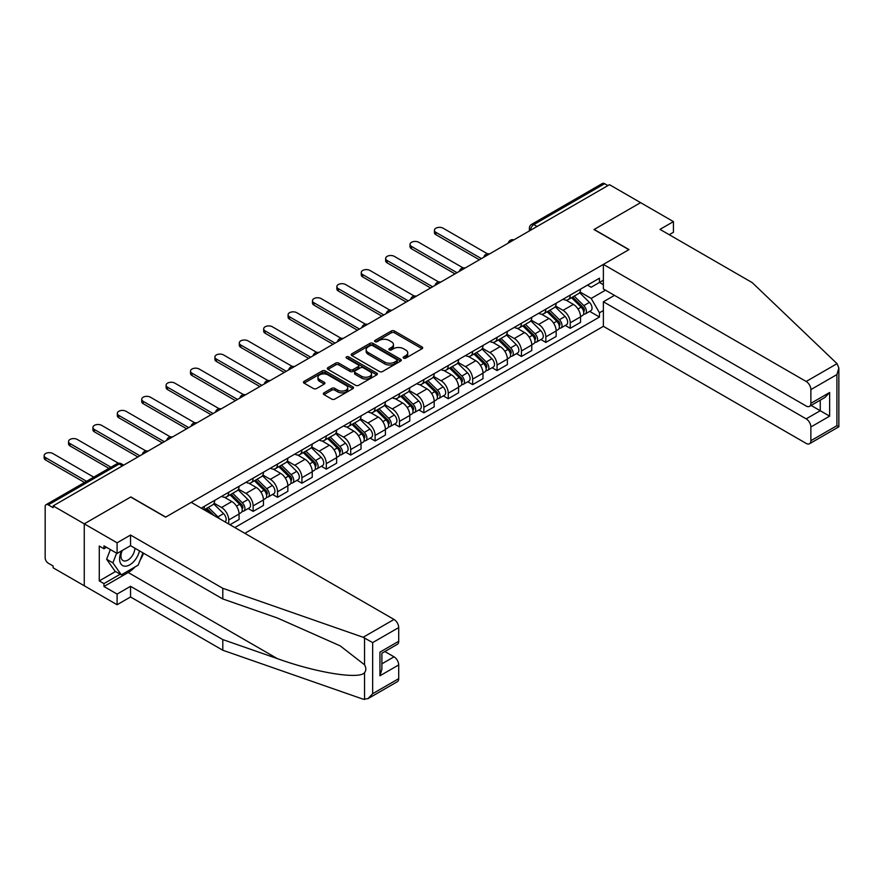 <?xml version="1.0" encoding="UTF-8"?>
<svg xmlns="http://www.w3.org/2000/svg" width="883" height="883" viewBox="0 0 883 883"><rect width="100%" height="100%" fill="white"/><g stroke="black" fill="none" stroke-linecap="round" stroke-linejoin="round"><path stroke-width="1.32" d="M403.597 358.134A1.523 0.872 0 0 0 405.739 358.134L422.052 348.719A2.174 1.258 0 0 0 422.692 347.825A2.174 1.258 0 0 0 422.052 346.942L394.425 330.993A2.174 1.258 0 0 0 391.357 330.993L375.043 340.408A1.523 0.872 0 0 0 374.602 341.026A1.523 0.872 0 0 0 375.043 341.644A1.523 0.872 0 0 0 377.196 341.644L379.304 340.43A6.943 4.007 0 0 1 389.127 340.43L391.434 341.754A6.943 4.007 0 0 1 393.465 344.591A6.943 4.007 0 0 1 391.434 347.427L389.326 348.653A1.523 0.872 0 0 0 388.873 349.271A1.523 0.872 0 0 0 389.326 349.889A1.523 0.872 0 0 0 391.467 349.889L393.575 348.675A6.943 4.007 0 0 1 403.399 348.675L405.705 349.999A6.943 4.007 0 0 1 407.736 352.836A6.943 4.007 0 0 1 405.705 355.672L403.597 356.887A1.523 0.872 0 0 0 403.145 357.505A1.523 0.872 0 0 0 403.597 358.134L403.597 356.887M323.973 392.847A2.174 1.258 0 0 0 323.344 393.73A2.174 1.258 0 0 0 323.973 394.613L331.732 399.094A2.174 1.258 0 0 0 334.8 399.094L352.913 388.63A2.174 1.258 0 0 0 353.542 387.747A2.174 1.258 0 0 0 352.913 386.864L325.286 370.915A2.174 1.258 0 0 0 322.218 370.915L304.105 381.368A2.174 1.258 0 0 0 303.465 382.251A2.174 1.258 0 0 0 304.105 383.134L313.465 388.542A2.174 1.258 0 0 0 316.533 388.542L324.282 384.072A2.174 1.258 0 0 0 324.922 383.178A2.174 1.258 0 0 0 324.282 382.295L319.646 379.613A5.806 3.355 0 0 1 317.946 377.251A5.806 3.355 0 0 1 321.522 374.149A5.806 3.355 0 0 1 327.858 374.878L346.037 385.374A5.806 3.355 0 0 1 347.736 387.747A5.806 3.355 0 0 1 344.16 390.849A5.806 3.355 0 0 1 337.825 390.12L334.8 388.365A2.174 1.258 0 0 0 331.732 388.365L323.973 392.847L323.973 394.613M53.146 505.882L609.48 184.679L640.594 202.648L593.994 229.547L628.873 249.679L165.728 517.074L130.861 496.941L84.26 523.851L53.146 505.882L53.146 507.692L48.3 504.888A4.426 2.55 -120 0 0 46.082 504.668A4.426 2.55 -120 0 0 45.165 506.699L45.165 557.791A4.426 2.55 -120 0 0 48.3 563.211L53.146 566.003L53.146 567.813L84.26 585.771L84.26 523.851L84.26 585.771L117.097 604.734L117.097 594.082L130.541 586.312L130.541 596.974L117.097 604.734M379.458 371.533A2.174 1.258 0 0 0 382.527 371.533L400.639 361.07A2.174 1.258 0 0 0 401.279 360.187A2.174 1.258 0 0 0 400.639 359.304L373.012 343.355A2.174 1.258 0 0 0 369.944 343.355L351.831 353.807A2.174 1.258 0 0 0 351.202 354.69A2.174 1.258 0 0 0 351.831 355.584L379.458 371.533M347.151 358.454A1.523 0.872 0 0 1 348.686 358.675L348.686 356.864L376.776 373.079A2.174 1.258 0 0 1 377.405 373.973A2.174 1.258 0 0 1 376.776 374.856L358.664 385.308A2.174 1.258 0 0 1 355.595 385.308L327.968 369.359L335.717 364.922L335.717 363.112L327.968 367.593A2.174 1.258 0 0 0 327.328 368.476A2.174 1.258 0 0 0 327.968 369.359L327.968 367.593M335.717 364.922A2.174 1.258 0 0 1 338.785 364.922L338.785 363.112A2.174 1.258 0 0 0 335.717 363.112M338.785 363.112L349.988 369.58A2.174 1.258 0 0 0 353.057 369.58L358.2 366.611A2.174 1.258 0 0 0 358.84 365.728A2.174 1.258 0 0 0 358.2 364.845L346.544 358.112A1.523 0.872 0 0 1 346.092 357.483A1.523 0.872 0 0 1 347.03 356.677A1.523 0.872 0 0 1 348.686 356.864M244.845 533.321L603.376 326.324L806.179 443.409A6.634 3.83 -120 0 0 809.501 443.741A6.634 3.83 -120 0 0 810.87 440.705L810.87 426.986A6.634 3.83 -120 0 0 806.179 418.862L820.252 410.727L829.634 416.147L810.87 426.986M537.085 226.478L533.796 224.591A4.426 2.55 60 0 0 531.588 224.37L602.416 183.476A4.426 2.55 60 0 1 604.634 183.697L533.796 224.591A4.426 2.55 120 0 0 530.672 229.999L530.672 230.187M607.912 185.585L604.634 183.697M570.23 295.088A10.177 5.872 60 0 1 568.122 299.657L578.442 293.697A10.177 5.872 -120 0 0 580.55 289.138M555.584 306.048L563.045 310.352A10.177 5.872 60 0 1 570.23 322.803L580.55 316.842A10.177 5.872 -120 0 0 573.365 304.392L565.97 300.121M580.55 316.842L580.55 322.35L570.23 328.31L565.286 325.452M568.122 299.657A10.177 5.872 60 0 1 563.122 299.194M570.23 322.803L570.23 328.31M545.837 309.171A10.177 5.872 60 0 1 543.729 313.741L554.049 307.781A10.177 5.872 -120 0 0 556.158 303.211M540.893 339.536L545.837 342.394L556.158 336.434L556.158 330.926A10.177 5.872 -120 0 0 548.972 318.476L541.577 314.205M543.729 313.741A10.177 5.872 60 0 1 538.729 313.277M531.191 320.132L538.652 324.425A10.177 5.872 60 0 1 545.837 336.887L545.837 342.394M521.445 323.255A10.177 5.872 60 0 1 519.336 327.825L529.657 321.865A10.177 5.872 -120 0 0 531.765 317.295M516.5 353.619L521.445 356.478L531.765 350.518L531.765 345.01A10.177 5.872 -120 0 0 524.579 332.56L517.184 328.288M519.336 327.825A10.177 5.872 60 0 1 514.336 327.361M506.798 334.204L514.259 338.509A10.177 5.872 60 0 1 521.445 350.97L521.445 356.478M497.052 337.339A10.177 5.872 60 0 1 494.944 341.909L505.264 335.948A10.177 5.872 -120 0 0 507.372 331.379M492.107 367.703L497.052 370.562L507.372 364.602L507.372 359.094A10.177 5.872 -120 0 0 500.186 346.633L492.791 342.372M494.944 341.909A10.177 5.872 60 0 1 489.944 341.445M482.405 348.288L489.866 352.593A10.177 5.872 60 0 1 497.052 365.054L497.052 370.562M472.659 351.423A10.177 5.872 60 0 1 470.551 355.992L480.871 350.032A10.177 5.872 -120 0 0 482.979 345.463M467.714 381.787L472.659 384.646L482.979 378.686L482.979 373.178A10.177 5.872 -120 0 0 475.794 360.717L468.398 356.456M470.551 355.992A10.177 5.872 60 0 1 465.551 355.529M458.012 362.372L465.473 366.677A10.177 5.872 60 0 1 472.659 379.138L472.659 384.646M448.266 365.507A10.177 5.872 60 0 1 446.169 370.076L456.489 364.116A10.177 5.872 -120 0 0 458.586 359.547M443.321 395.871L448.266 398.73L458.586 392.769L458.586 387.262A10.177 5.872 -120 0 0 451.401 374.8L444.017 370.54M446.169 370.076A10.177 5.872 60 0 1 441.158 369.613M433.619 376.456L441.081 380.761A10.177 5.872 60 0 1 448.266 393.222L448.266 398.73M423.873 379.591A10.177 5.872 60 0 1 421.776 384.149L432.096 378.2A10.177 5.872 -120 0 0 434.193 373.63M418.928 409.955L423.873 412.814L434.193 406.853L434.193 401.346A10.177 5.872 -120 0 0 427.008 388.884L419.624 384.624M421.776 384.149A10.177 5.872 60 0 1 416.765 383.697M409.237 390.54L416.688 394.844A10.177 5.872 60 0 1 423.873 407.306L423.873 412.814M399.48 393.675A10.177 5.872 60 0 1 397.383 398.233L407.703 392.284A10.177 5.872 -120 0 0 409.8 387.714M394.535 424.039L399.48 426.897L409.8 420.937L409.8 415.429A10.177 5.872 -120 0 0 402.615 402.968L395.231 398.708M397.383 398.233A10.177 5.872 60 0 1 392.372 397.78M384.845 404.624L392.295 408.928A10.177 5.872 60 0 1 399.48 421.39L399.48 426.897M375.087 407.758A10.177 5.872 60 0 1 372.99 412.317L383.31 406.357A10.177 5.872 -120 0 0 385.407 401.798M370.143 438.123L375.098 440.97L385.418 435.021L385.418 429.513A10.177 5.872 -120 0 0 378.222 417.052L370.838 412.791M372.99 412.317A10.177 5.872 60 0 1 367.979 411.864M360.452 418.708L367.902 423.012A10.177 5.872 60 0 1 375.098 435.474L375.098 440.97M350.706 421.831A10.177 5.872 60 0 1 348.597 426.401L358.917 420.44A10.177 5.872 -120 0 0 361.026 415.882M345.75 452.206L350.706 455.054L361.026 449.105L361.026 443.597A10.177 5.872 -120 0 0 353.829 431.136L346.445 426.875M348.597 426.401A10.177 5.872 60 0 1 343.586 425.948M336.059 432.791L343.509 437.096A10.177 5.872 60 0 1 350.706 449.546L350.706 455.054M326.313 435.915A10.177 5.872 60 0 1 324.204 440.485L334.525 434.524A10.177 5.872 -120 0 0 336.633 429.966M321.357 466.279L326.313 469.138L336.633 463.178L336.633 457.681A10.177 5.872 -120 0 0 329.436 445.22L322.052 440.948M324.204 440.485A10.177 5.872 60 0 1 319.193 440.021M311.666 446.875L319.116 451.18A10.177 5.872 60 0 1 326.313 463.63L326.313 469.138M301.92 449.999A10.177 5.872 60 0 1 299.812 454.568L310.132 448.608A10.177 5.872 -120 0 0 312.24 444.039M296.964 480.363L301.92 483.222L312.24 477.261L312.24 471.754A10.177 5.872 -120 0 0 305.043 459.303L297.659 455.032M299.812 454.568A10.177 5.872 60 0 1 294.801 454.105M287.273 460.959L294.723 465.264A10.177 5.872 60 0 1 301.92 477.714L301.92 483.222M277.527 464.083A10.177 5.872 60 0 1 275.419 468.652L285.739 462.692A10.177 5.872 -120 0 0 287.847 458.122M272.571 494.447L277.527 497.306L287.847 491.345L287.847 485.838A10.177 5.872 -120 0 0 280.651 473.387L273.266 469.116M275.419 468.652A10.177 5.872 60 0 1 270.408 468.189M262.88 475.043L270.33 479.337A10.177 5.872 60 0 1 277.527 491.798L277.527 497.306M253.134 478.167A10.177 5.872 60 0 1 251.026 482.736L261.346 476.776A10.177 5.872 -120 0 0 263.454 472.206M248.178 508.531L253.134 511.389L263.454 505.429L263.454 499.921A10.177 5.872 -120 0 0 256.258 487.471L248.874 483.2M251.026 482.736A10.177 5.872 60 0 1 246.015 482.273M238.487 489.116L245.938 493.42A10.177 5.872 60 0 1 253.134 505.882L253.134 511.389M228.741 492.25A10.177 5.872 60 0 1 226.633 496.82L236.953 490.86A10.177 5.872 -120 0 0 239.061 486.29M229.988 524.745L239.061 519.513L239.061 514.005A10.177 5.872 -120 0 0 231.865 501.544L224.481 497.284M226.633 496.82A10.177 5.872 60 0 1 221.622 496.356M214.094 503.2L221.545 507.504A10.177 5.872 60 0 1 228.741 519.966L228.741 524.027M204.116 509.811L212.56 504.944A10.177 5.872 -120 0 0 214.668 500.374M204.348 506.334A10.177 5.872 60 0 1 203.598 509.513M603.376 284.712L599.469 282.45L591.18 287.24L587.515 285.121M579.976 291.964L591.18 298.432L605.495 290.176M603.376 310.529L599.469 312.781L591.18 298.432M234.834 527.548L599.469 317.03L599.469 312.781M603.376 280.198L599.469 282.45L599.469 278.211L201.225 508.133M589.678 311.368L599.469 317.03M404.204 358.343L405.705 357.472A6.943 4.007 0 0 0 407.736 354.635L407.736 352.836M393.465 344.591L393.465 346.401A6.943 4.007 0 0 1 391.434 349.238L389.933 350.098M422.019 348.73L394.425 332.792A2.174 1.258 0 0 0 391.357 332.792L375.65 341.864M400.617 361.092L373.012 345.154A2.174 1.258 0 0 0 369.944 345.154L351.864 355.595M396.798 360.805A1.523 0.872 0 0 0 397.251 360.187A1.523 0.872 0 0 0 396.798 359.569L372.549 345.573A1.523 0.872 0 0 0 370.407 345.573L368.178 346.853A6.943 4.007 0 0 0 366.147 349.69A6.943 4.007 0 0 0 368.178 352.527L384.756 362.096A6.943 4.007 0 0 0 394.58 362.096L396.798 360.805L396.798 362.615A1.523 0.872 0 0 0 397.251 361.997L397.251 360.187M366.147 349.69L366.147 351.489A6.943 4.007 0 0 0 368.178 354.326L368.178 352.527M396.798 362.615L394.58 363.895A6.943 4.007 0 0 1 384.756 363.895L368.178 354.326M338.785 364.922L349.988 371.39A2.174 1.258 0 0 0 353.057 371.39L358.2 368.421A2.174 1.258 0 0 0 358.84 367.538L358.84 365.728M348.686 358.675L376.743 374.867M361.622 376.29A5.806 3.355 0 0 0 367.946 377.019A5.806 3.355 0 0 0 371.533 373.928A5.806 3.355 0 0 0 369.834 371.555L363.421 367.858A2.174 1.258 0 0 0 360.352 367.858L355.209 370.827A2.174 1.258 0 0 0 354.58 371.71A2.174 1.258 0 0 0 355.209 372.593L361.622 376.29L361.622 378.101A5.806 3.355 0 0 0 367.946 378.829A5.806 3.355 0 0 0 371.533 375.728L371.533 373.928M354.58 371.71L354.58 373.509A2.174 1.258 0 0 0 355.209 374.403L355.209 372.593M361.622 378.101L355.209 374.403M347.736 387.747L347.736 389.546A5.806 3.355 0 0 1 344.16 392.648A5.806 3.355 0 0 1 337.825 391.92L334.8 390.176A2.174 1.258 0 0 0 331.732 390.176L324.006 394.635M317.946 377.251L317.946 379.05A5.806 3.355 0 0 0 319.646 381.423L319.646 379.613M324.26 384.083L319.646 381.423M352.88 388.652L325.286 372.714A2.174 1.258 0 0 0 322.218 372.714L304.127 383.156M571.544 297.681L581.157 307.163A5.53 3.19 60 0 1 582.614 315.452L580.55 316.644M573.464 299.569L577.537 301.931M487.449 253.796L443.111 228.2A5.088 2.936 -0 0 0 437.571 227.56A5.088 2.936 -0 0 0 434.425 230.275A5.088 2.936 -0 0 0 435.915 232.35L481.423 258.62M572.614 297.063L583.133 307.45A2.649 1.534 60 0 1 583.829 311.423A2.649 1.534 60 0 1 583.597 311.522M574.204 296.147L583.818 305.628A5.53 3.19 60 0 1 585.274 313.918A5.53 3.19 60 0 1 583.597 314.094M579.579 292.648L589.447 302.383A5.53 3.19 60 0 1 590.904 310.661L585.274 313.918M479.381 259.79L435.915 234.701A5.088 2.936 180 0 1 434.425 232.626L434.425 230.275M547.151 311.765L556.765 321.246A5.53 3.19 60 0 1 558.222 329.536L556.158 330.728M549.071 313.653L553.144 316.004M463.067 267.88L418.719 242.284A5.088 2.936 -0 0 0 413.178 241.644A5.088 2.936 -0 0 0 410.032 244.359A5.088 2.936 -0 0 0 411.522 246.434L457.03 272.704M548.222 311.147L558.74 321.533A2.649 1.534 60 0 1 559.436 325.507A2.649 1.534 60 0 1 559.204 325.606M549.811 310.231L559.425 319.712A5.53 3.19 60 0 1 560.882 328.001A5.53 3.19 60 0 1 559.204 328.178M555.186 306.732L565.054 316.456A5.53 3.19 60 0 1 566.511 324.745L560.882 328.001M454.999 273.873L411.522 248.785A5.088 2.936 180 0 1 410.032 246.699L410.032 244.359M522.758 325.849L532.372 335.33A5.53 3.19 60 0 1 533.829 343.619L531.765 344.811M524.679 327.736L528.751 330.087M438.674 281.964L394.326 256.368A5.088 2.936 -0 0 0 388.785 255.728A5.088 2.936 -0 0 0 385.639 258.443A5.088 2.936 -0 0 0 387.129 260.518L432.637 286.787M523.829 325.231L534.347 335.617A2.649 1.534 60 0 1 535.054 339.591A2.649 1.534 60 0 1 534.811 339.69M525.418 324.315L535.032 333.796A5.53 3.19 60 0 1 536.489 342.085A5.53 3.19 60 0 1 534.811 342.262M530.793 320.816L540.661 330.54A5.53 3.19 60 0 1 542.118 338.829L536.489 342.085M430.606 287.957L387.129 262.858A5.088 2.936 180 0 1 385.639 260.783L385.639 258.443M837.051 363.664L838.85 368.034L836.907 374.58L810.87 389.613A6.634 3.83 -120 0 0 806.179 381.478L837.051 363.664L752.239 282.637L659.987 229.37L673.431 221.611L640.594 202.648L594.16 229.459L629.027 249.591L603.376 264.392L806.179 381.478M673.431 221.611L673.431 232.262L669.215 234.701M603.376 326.324L603.376 301.776L806.179 418.862M603.376 264.392L603.376 288.951L806.179 406.037A6.634 3.83 -120 0 0 809.501 406.368A6.634 3.83 -120 0 0 810.87 403.332L810.87 389.613M614.48 295.364L603.376 301.776M811.091 405.44L820.252 410.727L820.252 400.154M810.87 403.332L829.634 392.494L824.943 397.449L809.501 406.368M810.87 440.705L836.907 425.672L837.89 426.246M130.541 586.312L222.792 639.579L222.792 650.23L363.145 699.193L367.979 698.652L372.67 693.696L398.708 678.663A6.634 3.83 60 0 1 397.328 681.709L367.979 698.652M222.792 639.579L277.328 658.608C316.059 672.68 359.458 679.667 364.547 672.647C366.246 670.517 366.246 667.89 364.547 664.789L340.187 645.859L277.328 617.979L222.792 598.95L130.541 545.694L117.097 553.453L103.962 545.871L103.962 548.762L99.271 546.058L99.271 580.904L103.962 583.608L120.231 574.215M222.792 650.23L130.541 596.974M398.708 627.57L372.67 642.603L363.145 637.272L222.792 588.299L130.541 535.043L117.097 542.802L84.26 523.851L130.695 497.03L165.574 517.162L191.214 502.361L394.017 619.447A6.634 3.83 60 0 1 398.708 627.57L398.708 641.29A6.634 3.83 60 0 1 397.328 644.325L381.886 653.243L381.886 669.237L379.944 675.782L379.944 652.129C382.471 653.586 382.471 653.586 379.944 652.129L398.708 641.29M117.097 542.802L117.097 553.453M135.088 566.897A24.879 14.36 -60 0 1 128.201 572.504L103.962 586.5L117.097 594.082M103.962 586.5L103.962 583.608M130.541 535.043L130.541 545.694M222.792 588.299L222.792 598.95M381.886 663.828L394.017 656.82A6.634 3.83 60 0 1 398.708 664.943L398.708 678.663M394.017 656.82L384.856 651.533M143.565 553.211A24.879 14.36 -60 0 1 140.033 560.385M106.468 547.317L103.962 548.762M99.271 580.904L115.541 571.511M121.578 550.871A14.371 8.3 120 0 0 119.602 558.961A14.371 8.3 120 0 0 128.278 565.562A14.371 8.3 120 0 0 139.492 550.86M122.34 550.429A9.845 5.684 120 0 0 120.949 556.047A9.845 5.684 120 0 0 122.991 560.55A9.845 5.684 120 0 0 130.507 557.99A9.845 5.684 120 0 0 134.867 548.188M142.958 552.857L138.201 565.109L121.324 574.855L115.066 571.235L106.622 559.226L110.375 549.579M121.324 574.855L112.881 562.846L116.622 553.188M106.622 559.226L112.881 562.846M498.365 339.933L507.979 349.414A5.53 3.19 60 0 1 509.436 357.703L507.372 358.895M500.286 341.82L504.359 344.171M414.282 296.048L369.933 270.452A5.088 2.936 -0 0 0 364.392 269.812A5.088 2.936 -0 0 0 361.246 272.527A5.088 2.936 -0 0 0 362.736 274.602L408.244 300.871M499.436 339.315L509.955 349.701A2.649 1.534 60 0 1 510.661 353.675A2.649 1.534 60 0 1 510.418 353.774M501.025 338.399L510.639 347.88A5.53 3.19 60 0 1 512.096 356.169A5.53 3.19 60 0 1 510.429 356.346M506.401 334.9L516.268 344.624A5.53 3.19 60 0 1 517.725 352.913L512.096 356.169M406.213 302.041L362.736 276.942A5.088 2.936 180 0 1 361.246 274.867L361.246 272.527M473.972 354.017L483.586 363.498A5.53 3.19 60 0 1 485.043 371.787L482.979 372.968M475.893 355.904L479.966 358.255M389.889 310.132L345.54 284.525A5.088 2.936 -0 0 0 339.999 283.896A5.088 2.936 -0 0 0 336.853 286.611A5.088 2.936 -0 0 0 338.344 288.686L383.851 314.955M475.043 353.399L485.562 363.785A2.649 1.534 60 0 1 486.268 367.758A2.649 1.534 60 0 1 486.025 367.858M476.632 352.483L486.246 361.964A5.53 3.19 60 0 1 487.703 370.253A5.53 3.19 60 0 1 486.036 370.43M482.008 348.984L491.875 358.708A5.53 3.19 60 0 1 493.332 366.997L487.703 370.253M381.82 316.125L338.344 291.026A5.088 2.936 180 0 1 336.853 288.951L336.853 286.611M449.579 368.101L459.193 377.582A5.53 3.19 60 0 1 460.65 385.86L458.586 387.052M451.5 369.988L455.573 372.339M365.496 324.216L321.147 298.609A5.088 2.936 -0 0 0 315.606 297.979A5.088 2.936 -0 0 0 312.472 300.684A5.088 2.936 -0 0 0 313.951 302.77L359.458 329.039M450.65 367.483L461.169 377.858A2.649 1.534 60 0 1 461.875 381.842A2.649 1.534 60 0 1 461.632 381.942M452.239 366.566L461.853 376.048A5.53 3.19 60 0 1 463.31 384.326A5.53 3.19 60 0 1 461.643 384.513M457.615 363.068L467.482 372.792A5.53 3.19 60 0 1 468.939 381.081L463.31 384.326M357.427 330.209L313.951 305.11A5.088 2.936 180 0 1 312.472 303.035L312.472 300.684M425.187 382.184L434.8 391.655A5.53 3.19 60 0 1 436.257 399.944L434.193 401.136M427.107 384.072L431.18 386.423M341.103 338.299L296.754 312.692A5.088 2.936 -0 0 0 291.213 312.063A5.088 2.936 -0 0 0 288.079 314.767A5.088 2.936 -0 0 0 289.569 316.842L335.065 343.112M426.257 381.566L436.776 391.942A2.649 1.534 60 0 1 437.482 395.926A2.649 1.534 60 0 1 437.24 396.014M427.847 380.65L437.46 390.12A5.53 3.19 60 0 1 438.917 398.41A5.53 3.19 60 0 1 437.251 398.586M433.222 377.151L443.089 386.875A5.53 3.19 60 0 1 444.546 395.165L438.917 398.41M333.034 344.293L289.569 319.193A5.088 2.936 180 0 1 288.079 317.118L288.079 314.767M400.794 396.257L410.407 405.739A5.53 3.19 60 0 1 411.864 414.028L409.8 415.22M402.714 398.156L406.787 400.507M316.71 352.383L272.361 326.776A5.088 2.936 -0 0 0 266.821 326.136A5.088 2.936 -0 0 0 263.686 328.851A5.088 2.936 -0 0 0 265.176 330.926L310.673 357.196M401.864 395.65L412.383 406.025A2.649 1.534 60 0 1 413.089 410.01A2.649 1.534 60 0 1 412.847 410.098M403.454 394.723L413.067 404.204A5.53 3.19 60 0 1 414.524 412.493A5.53 3.19 60 0 1 412.858 412.67M408.829 391.235L418.697 400.959A5.53 3.19 60 0 1 420.153 409.248L414.524 412.493M308.642 358.377L265.176 333.277A5.088 2.936 180 0 1 263.686 331.202L263.686 328.851M376.401 410.341L386.014 419.822A5.53 3.19 60 0 1 387.471 428.112L385.407 429.304M378.321 412.24L382.394 414.591M292.317 366.467L247.968 340.86A5.088 2.936 -0 0 0 242.428 340.22A5.088 2.936 -0 0 0 239.293 342.935A5.088 2.936 -0 0 0 240.783 345.01L286.28 371.279M377.471 409.734L387.99 420.109A2.649 1.534 60 0 1 388.697 424.094A2.649 1.534 60 0 1 388.454 424.182M379.061 408.807L388.675 418.288A5.53 3.19 60 0 1 390.131 426.577A5.53 3.19 60 0 1 388.465 426.754M384.436 405.308L394.304 415.043A5.53 3.19 60 0 1 395.761 423.332L390.131 426.577M284.249 372.46L240.783 347.361A5.088 2.936 180 0 1 239.293 345.286L239.293 342.935M352.019 424.425L361.622 433.906A5.53 3.19 60 0 1 363.079 442.195L361.015 443.387M353.928 426.323L358.001 428.674M267.924 380.54L223.576 354.944A5.088 2.936 -0 0 0 218.035 354.304A5.088 2.936 -0 0 0 214.9 357.019A5.088 2.936 -0 0 0 216.39 359.094L261.887 385.363M353.079 423.818L363.597 434.193A2.649 1.534 60 0 1 364.304 438.178A2.649 1.534 60 0 1 364.061 438.266M354.668 422.891L364.282 432.372A5.53 3.19 60 0 1 365.739 440.661A5.53 3.19 60 0 1 364.072 440.838M360.054 419.392L369.911 429.127A5.53 3.19 60 0 1 371.368 437.416L365.739 440.661M259.856 386.544L216.39 361.445A5.088 2.936 180 0 1 214.9 359.37L214.9 357.019M327.626 438.509L337.229 447.99A5.53 3.19 60 0 1 338.686 456.279L336.622 457.471M329.536 440.396L333.608 442.758M243.531 394.624L199.183 369.028A5.088 2.936 -0 0 0 193.642 368.388A5.088 2.936 -0 0 0 190.507 371.103A5.088 2.936 -0 0 0 191.997 373.178L237.494 399.447M328.686 437.891L339.204 448.277A2.649 1.534 60 0 1 339.911 452.251A2.649 1.534 60 0 1 339.668 452.35M330.275 436.975L339.889 446.456A5.53 3.19 60 0 1 341.346 454.745A5.53 3.19 60 0 1 339.679 454.922M335.661 433.476L345.518 443.211A5.53 3.19 60 0 1 346.975 451.5L341.346 454.745M235.463 400.617L191.997 375.529A5.088 2.936 180 0 1 190.507 373.454L190.507 371.103M303.233 452.593L312.836 462.074A5.53 3.19 60 0 1 314.293 470.363L312.229 471.555M305.143 454.48L309.216 456.831M219.139 408.708L174.79 383.112A5.088 2.936 -0 0 0 169.249 382.471A5.088 2.936 -0 0 0 166.114 385.187A5.088 2.936 -0 0 0 167.604 387.262L213.101 413.531M304.293 451.975L314.823 462.361A2.649 1.534 60 0 1 315.518 466.334A2.649 1.534 60 0 1 315.275 466.434M305.882 451.058L315.496 460.54A5.53 3.19 60 0 1 316.953 468.829A5.53 3.19 60 0 1 315.286 469.005M311.269 447.56L321.125 457.295A5.53 3.19 60 0 1 322.582 465.573L316.953 468.829M211.07 414.701L167.604 389.613A5.088 2.936 180 0 1 166.114 387.538L166.114 385.187M278.84 466.677L288.443 476.158A5.53 3.19 60 0 1 289.9 484.447L287.836 485.639M280.75 468.564L284.823 470.915M194.746 422.791L150.397 397.195A5.088 2.936 -0 0 0 144.856 396.555A5.088 2.936 -0 0 0 141.722 399.271A5.088 2.936 -0 0 0 143.212 401.346L188.708 427.615M279.9 466.058L290.43 476.445A2.649 1.534 60 0 1 291.125 480.418A2.649 1.534 60 0 1 290.882 480.518M281.489 465.142L291.103 474.624A5.53 3.19 60 0 1 292.56 482.913A5.53 3.19 60 0 1 290.893 483.089M286.876 461.643L296.732 471.367A5.53 3.19 60 0 1 298.189 479.657L292.56 482.913M186.677 428.785L143.212 403.697A5.088 2.936 180 0 1 141.722 401.61L141.722 399.271M254.447 480.76L264.05 490.242A5.53 3.19 60 0 1 265.507 498.531L263.454 499.723M256.357 482.648L260.43 484.999M170.353 436.875L126.004 411.279A5.088 2.936 -0 0 0 120.463 410.639A5.088 2.936 -0 0 0 117.329 413.354A5.088 2.936 -0 0 0 118.819 415.429L164.315 441.699M255.507 480.142L266.037 490.529A2.649 1.534 60 0 1 266.732 494.502A2.649 1.534 60 0 1 266.489 494.601M257.108 479.226L266.71 488.707A5.53 3.19 60 0 1 268.167 496.997A5.53 3.19 60 0 1 266.5 497.173M262.483 475.727L272.339 485.451A5.53 3.19 60 0 1 273.796 493.74L268.167 496.997M162.284 442.869L118.819 417.769A5.088 2.936 180 0 1 117.329 415.694L117.329 413.354M230.055 494.844L239.657 504.325A5.53 3.19 60 0 1 241.114 512.615L239.061 513.807M231.964 496.732L236.037 499.083M145.96 450.959L101.622 425.352A5.088 2.936 -0 0 0 96.07 424.723A5.088 2.936 -0 0 0 92.936 427.438A5.088 2.936 -0 0 0 94.426 429.513L139.922 455.783M231.114 494.226L241.644 504.612A2.649 1.534 60 0 1 242.339 508.586A2.649 1.534 60 0 1 242.097 508.685M232.715 493.31L242.317 502.791A5.53 3.19 60 0 1 243.774 511.08A5.53 3.19 60 0 1 242.108 511.257M238.09 489.811L247.946 499.535A5.53 3.19 60 0 1 249.403 507.824L243.774 511.08M137.891 456.952L94.426 431.853A5.088 2.936 180 0 1 92.936 429.778L92.936 427.438M205.662 508.928L209.999 513.211M207.571 510.816L211.644 513.166M118.443 463.233L77.229 439.436A5.088 2.936 -0 0 0 71.678 438.807A5.088 2.936 -0 0 0 68.543 441.511A5.088 2.936 -0 0 0 70.033 443.597L110.949 467.217M214.072 515.562L206.721 508.31M208.322 507.394L217.924 516.875A5.53 3.19 60 0 1 219.249 518.553M213.697 503.895L223.554 513.619A5.53 3.19 60 0 1 225.044 521.897M108.918 468.387L70.033 445.937A5.088 2.936 180 0 1 68.543 443.862L68.543 441.511M93.753 477.151L52.837 453.52A5.088 2.936 -0 0 0 47.285 452.891A5.088 2.936 -0 0 0 44.15 455.595A5.088 2.936 -0 0 0 45.64 457.681L86.556 481.301M84.525 482.471L45.64 460.021A5.088 2.936 180 0 1 44.15 457.946L44.15 455.595M530.826 230.088L530.672 229.999A4.426 2.55 0 0 1 529.381 228.2L529.381 230.927M228.741 519.966L239.061 514.005M253.134 505.882L263.454 499.921M277.527 491.798L287.847 485.838M301.92 477.714L312.24 471.754M326.313 463.63L336.633 457.681M350.706 449.546L361.026 443.597M375.098 435.474L385.418 429.513M399.48 421.39L409.8 415.429M423.873 407.306L434.193 401.346M448.266 393.222L458.586 387.262M472.659 379.138L482.979 373.178M497.052 365.054L507.372 359.094M521.445 350.97L531.765 345.01M545.837 336.887L556.158 330.926M221.545 507.504L231.865 501.544M245.938 493.42L256.258 487.471M270.33 479.337L280.651 473.387M294.723 465.264L305.043 459.303M319.116 451.18L329.436 445.22M343.509 437.096L353.829 431.136M367.902 423.012L378.222 417.052M392.295 408.928L402.615 402.968M416.688 394.844L427.008 388.884M441.081 380.761L451.401 374.8M465.473 366.677L475.794 360.717M489.866 352.593L500.186 346.633M514.259 338.509L524.579 332.56M538.652 324.425L548.972 318.476M563.045 310.352L573.365 304.392M513.509 240.088A4.426 2.55 120 0 0 511.555 241.214M489.116 254.172A4.426 2.55 120 0 0 487.162 255.297M464.723 268.255A4.426 2.55 120 0 0 462.769 269.381M440.33 282.339A4.426 2.55 120 0 0 438.376 283.465M415.937 296.423A4.426 2.55 120 0 0 413.995 297.549M391.544 310.507A4.426 2.55 120 0 0 389.602 311.633M367.162 324.591A4.426 2.55 120 0 0 365.209 325.717M342.77 338.675A4.426 2.55 120 0 0 340.816 339.8M318.377 352.759A4.426 2.55 120 0 0 316.423 353.884M293.984 366.831A4.426 2.55 120 0 0 292.03 367.968M269.591 380.915A4.426 2.55 120 0 0 267.637 382.052M245.198 394.999A4.426 2.55 120 0 0 243.244 396.125M220.805 409.083A4.426 2.55 120 0 0 218.852 410.209M196.412 423.167A4.426 2.55 120 0 0 194.459 424.293M172.019 437.251A4.426 2.55 120 0 0 170.066 438.376M147.627 451.334A4.426 2.55 120 0 0 145.673 452.46M122.417 465.893L119.128 463.994L48.3 504.888M123.708 465.142L121.346 463.774A4.426 2.55 120 0 0 119.128 463.994A4.426 2.55 60 0 0 116.92 463.774L46.082 504.668M405.705 357.472L405.705 355.672M389.326 349.889L389.326 348.653M391.434 349.238L391.434 347.427M375.043 341.644L375.043 340.408M391.357 332.792L391.357 330.993M394.425 332.792L394.425 330.993M422.052 348.719L422.052 346.942M351.831 355.584L351.831 353.807M369.944 345.154L369.944 343.355M373.012 345.154L373.012 343.355M400.639 361.07L400.639 359.304M384.756 363.895L384.756 362.096M394.58 363.895L394.58 362.096M349.988 371.39L349.988 369.58M353.057 371.39L353.057 369.58M358.2 368.421L358.2 366.611M376.776 374.856L376.776 373.079M331.732 390.176L331.732 388.365M334.8 390.176L334.8 388.365M337.825 391.92L337.825 390.12M324.282 384.072L324.282 382.295M304.105 383.134L304.105 381.368M322.218 372.714L322.218 370.915M325.286 372.714L325.286 370.915M352.913 388.63L352.913 386.864M581.157 307.163L577.979 308.995M584.38 310.209L583.387 310.783M589.447 302.383L583.818 305.628M435.915 234.701L435.915 232.35M556.765 321.246L553.586 323.079M559.988 324.293L558.994 324.867M565.054 316.456L559.425 319.712M411.522 248.785L411.522 246.434M532.372 335.33L529.193 337.163M535.595 338.377L534.601 338.951M540.661 330.54L535.032 333.796M387.129 262.858L387.129 260.518M836.907 425.672L836.907 374.58M829.634 392.494L829.634 416.147M364.547 699.524L364.547 672.647M364.547 664.789L364.547 637.912M372.67 642.603L372.67 693.696M398.708 664.943L379.944 675.782M363.145 637.272L394.017 619.447M128.201 572.504L277.328 658.608M507.979 349.414L504.8 351.246M511.202 352.46L510.208 353.034M516.268 344.624L510.639 347.88M362.736 276.942L362.736 274.602M483.586 363.498L480.407 365.33M486.809 366.544L485.816 367.118M491.875 358.708L486.246 361.964M338.344 291.026L338.344 288.686M459.193 377.582L456.014 379.414M462.416 380.628L461.423 381.202M467.482 372.792L461.853 376.048M313.951 305.11L313.951 302.77M434.8 391.655L431.621 393.498M438.034 394.712L437.03 395.286M443.089 386.875L437.46 390.12M289.569 319.193L289.569 316.842M410.407 405.739L407.229 407.571M413.641 408.796L412.637 409.37M418.697 400.959L413.067 404.204M265.176 333.277L265.176 330.926M386.014 419.822L382.836 421.655M389.248 422.88L388.244 423.454M394.304 415.043L388.675 418.288M240.783 347.361L240.783 345.01M361.622 433.906L358.443 435.738M364.856 436.953L363.851 437.538M369.911 429.127L364.282 432.372M216.39 361.445L216.39 359.094M337.229 447.99L334.05 449.822M340.463 451.036L339.458 451.61M345.518 443.211L339.889 446.456M191.997 375.529L191.997 373.178M312.836 462.074L309.668 463.906M316.07 465.12L315.065 465.694M321.125 457.295L315.496 460.54M167.604 389.613L167.604 387.262M288.443 476.158L285.275 477.99M291.677 479.204L290.684 479.778M296.732 471.367L291.103 474.624M143.212 403.697L143.212 401.346M264.05 490.242L260.882 492.074M267.284 493.288L266.291 493.862M272.339 485.451L266.71 488.707M118.819 417.769L118.819 415.429M239.657 504.325L236.489 506.158M242.891 507.372L241.898 507.946M247.946 499.535L242.317 502.791M94.426 431.853L94.426 429.513M223.554 513.619L217.924 516.875M70.033 445.937L70.033 443.597M45.64 460.021L45.64 457.681M513.884 239.878A4.426 4.426 0 0 0 508.211 243.156M489.491 253.962A4.426 4.426 0 0 0 483.818 257.229M465.098 268.046A4.426 4.426 0 0 0 459.425 271.313M440.705 282.118A4.426 4.426 0 0 0 435.032 285.397M416.312 296.202A4.426 4.426 0 0 0 410.639 299.48M391.92 310.286A4.426 4.426 0 0 0 386.246 313.564M367.538 324.37A4.426 4.426 0 0 0 361.853 327.648M343.145 338.454A4.426 4.426 0 0 0 337.461 341.732M318.752 352.538A4.426 4.426 0 0 0 313.079 355.816M294.359 366.622A4.426 4.426 0 0 0 288.686 369.9M269.966 380.705A4.426 4.426 0 0 0 264.293 383.984M245.573 394.789A4.426 4.426 0 0 0 239.9 398.056M221.18 408.873A4.426 4.426 0 0 0 215.507 412.14M196.788 422.946A4.426 4.426 0 0 0 191.114 426.224M172.395 437.03A4.426 4.426 0 0 0 166.721 440.308M148.002 451.114A4.426 4.426 0 0 0 142.329 454.392M121.346 463.774A4.426 4.426 0 0 0 116.92 463.774M531.588 224.37A4.426 4.426 0 0 0 529.381 228.2M838.85 368.034L838.85 426.798L809.501 443.741"/></g></svg>
